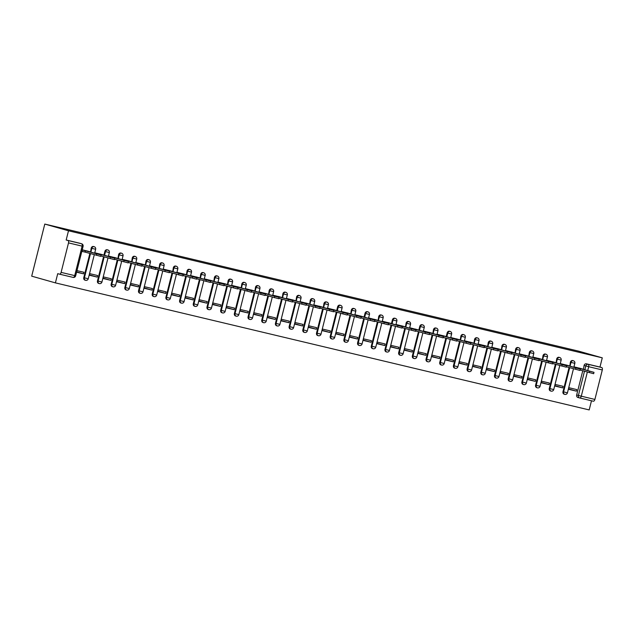 <?xml version="1.0" encoding="UTF-8"?>
<svg xmlns="http://www.w3.org/2000/svg" width="634" height="634" viewBox="0 0 634 634"><rect width="100%" height="100%" fill="white"/><g stroke="black" fill="none" stroke-linecap="round" stroke-linejoin="round"><path stroke-width="0.95" d="M93.594 246.531A2.148 1.807 105.8 0 0 91.193 248.163L91.811 248.338A2.148 1.807 -74.2 0 1 94.149 246.689L93.531 246.515M107.281 249.796A2.148 1.807 105.8 0 0 104.879 251.421L105.498 251.603A2.148 1.807 -74.2 0 1 107.843 249.947L107.225 249.772M120.975 253.053A2.148 1.807 105.8 0 0 118.574 254.686L119.192 254.86A2.148 1.807 -74.2 0 1 121.53 253.212L120.912 253.029M134.67 256.31A2.148 1.807 105.8 0 0 132.268 257.943L132.886 258.117A2.148 1.807 -74.2 0 1 135.224 256.469L134.606 256.294M148.356 259.568A2.148 1.807 105.8 0 0 145.955 261.2L146.573 261.374A2.148 1.807 -74.2 0 1 148.919 259.726L148.301 259.552M162.05 262.825A2.148 1.807 105.8 0 0 159.649 264.457L160.267 264.632A2.148 1.807 -74.2 0 1 162.605 262.983L161.987 262.809M175.737 266.09A2.148 1.807 105.8 0 0 173.336 267.714L173.954 267.897A2.148 1.807 -74.2 0 1 176.3 266.24L175.681 266.066M189.431 269.347A2.148 1.807 105.8 0 0 187.03 270.98L187.648 271.154A2.148 1.807 -74.2 0 1 189.986 269.505L189.368 269.323M203.126 272.604A2.148 1.807 105.8 0 0 200.724 274.237L201.343 274.411A2.148 1.807 -74.2 0 1 203.68 272.763L203.062 272.588M216.812 275.861A2.148 1.807 105.8 0 0 214.411 277.494L215.029 277.668A2.148 1.807 -74.2 0 1 217.375 276.02L216.757 275.845M230.507 279.118A2.148 1.807 105.8 0 0 228.105 280.751L228.723 280.925A2.148 1.807 -74.2 0 1 231.061 279.277L230.443 279.103M244.193 282.384A2.148 1.807 105.8 0 0 241.792 284.008L242.41 284.19A2.148 1.807 -74.2 0 1 244.756 282.534L244.138 282.36M257.887 285.641A2.148 1.807 105.8 0 0 255.486 287.273L256.104 287.448A2.148 1.807 -74.2 0 1 258.442 285.799L257.824 285.625M271.582 288.898A2.148 1.807 105.8 0 0 269.181 290.531L269.799 290.705A2.148 1.807 -74.2 0 1 272.137 289.056L271.518 288.882M285.268 292.155A2.148 1.807 105.8 0 0 282.867 293.788L283.485 293.962A2.148 1.807 -74.2 0 1 285.831 292.314L285.213 292.139M298.963 295.412A2.148 1.807 105.8 0 0 296.561 297.045L297.18 297.219A2.148 1.807 -74.2 0 1 299.517 295.571L298.899 295.396M312.649 298.677A2.148 1.807 105.8 0 0 310.248 300.31L310.866 300.484A2.148 1.807 -74.2 0 1 313.212 298.828L312.594 298.654M326.344 301.935A2.148 1.807 105.8 0 0 323.942 303.567L324.56 303.741A2.148 1.807 -74.2 0 1 326.898 302.093L326.28 301.919M340.038 305.192A2.148 1.807 105.8 0 0 337.637 306.824L338.255 306.999A2.148 1.807 -74.2 0 1 340.593 305.35L339.975 305.176M353.724 308.449A2.148 1.807 105.8 0 0 351.323 310.081L351.941 310.256A2.148 1.807 -74.2 0 1 354.287 308.607L353.669 308.433M367.419 311.714A2.148 1.807 105.8 0 0 365.018 313.339L365.636 313.513A2.148 1.807 -74.2 0 1 367.974 311.865L367.355 311.69M381.105 314.971A2.148 1.807 105.8 0 0 378.704 316.604L379.322 316.778A2.148 1.807 -74.2 0 1 381.668 315.122L381.05 314.947M394.8 318.228A2.148 1.807 105.8 0 0 392.398 319.861L393.017 320.035A2.148 1.807 -74.2 0 1 395.354 318.387L394.736 318.213M408.494 321.486A2.148 1.807 105.8 0 0 406.093 323.118L406.711 323.292A2.148 1.807 -74.2 0 1 409.049 321.644L408.431 321.47M422.181 324.743A2.148 1.807 105.8 0 0 419.779 326.375L420.397 326.55A2.148 1.807 -74.2 0 1 422.743 324.901L422.125 324.727M435.875 328.008A2.148 1.807 105.8 0 0 433.474 329.632L434.092 329.807A2.148 1.807 -74.2 0 1 436.43 328.158L435.812 327.984M449.561 331.265A2.148 1.807 105.8 0 0 447.16 332.898L447.778 333.072A2.148 1.807 -74.2 0 1 450.124 331.416L449.506 331.241M463.256 334.522A2.148 1.807 105.8 0 0 460.855 336.155L461.473 336.329A2.148 1.807 -74.2 0 1 463.811 334.681L463.192 334.506M476.95 337.779A2.148 1.807 105.8 0 0 474.549 339.412L475.167 339.586A2.148 1.807 -74.2 0 1 477.505 337.938L476.887 337.763M490.637 341.037A2.148 1.807 105.8 0 0 488.235 342.669L488.854 342.843A2.148 1.807 -74.2 0 1 491.199 341.195L490.581 341.021M504.331 344.302A2.148 1.807 105.8 0 0 501.93 345.926L502.548 346.101A2.148 1.807 -74.2 0 1 504.886 344.452L504.268 344.278M518.018 347.559A2.148 1.807 105.8 0 0 515.616 349.191L516.235 349.366A2.148 1.807 -74.2 0 1 518.58 347.709L517.962 347.535M531.712 350.816A2.148 1.807 105.8 0 0 529.311 352.449L529.929 352.623A2.148 1.807 -74.2 0 1 532.267 350.974L531.649 350.8M545.406 354.073A2.148 1.807 105.8 0 0 543.005 355.706L543.623 355.88A2.148 1.807 -74.2 0 1 545.961 354.232L545.343 354.057M559.093 357.33A2.148 1.807 105.8 0 0 556.692 358.963L557.31 359.137A2.148 1.807 -74.2 0 1 559.656 357.489L559.037 357.314M572.787 360.595A2.148 1.807 105.8 0 0 570.386 362.22L571.004 362.394A2.148 1.807 -74.2 0 1 573.342 360.746L572.724 360.572M584.873 369.749L585.816 365.976A2.148 1.807 -74.2 0 1 588.098 364.312L601.698 367.546L599.962 367.054L602.276 357.838L68.496 230.784L44.784 224.071L31.7 276.162L55.404 282.875L589.192 409.929L591.49 400.783M602.276 357.838L578.565 351.125L44.784 224.071M55.404 282.875L57.726 273.658L59.461 274.15A2.148 1.165 -76.6 0 0 61.11 272.382L68.52 242.893A2.148 1.165 -76.6 0 0 67.917 240.492L81.524 243.733A2.148 1.807 -74.2 0 1 81.58 243.749L79.844 243.258A2.148 1.807 -74.2 0 1 79.9 243.274M68.496 230.784L66.174 240.001L67.917 240.492M59.461 274.15A2.148 1.165 -76.6 0 0 59.493 274.157L73.092 277.391A2.148 1.165 103.4 0 1 73.069 277.383L59.517 274.157M579.524 397.922L577.899 397.47A2.148 1.807 -74.2 0 1 576.671 394.966L582.749 370.779M574.119 366.975L594.003 372.348L582.392 369.051L583.486 369.289L584.072 365.485L588.693 366.714L587.726 370.557M587.346 372.087L581.291 396.195L594.898 399.436L602.3 369.947L588.693 366.714A2.148 1.165 -76.6 0 0 588.098 364.312L586.355 363.813A2.148 1.807 105.8 0 0 584.072 365.485M594.898 399.436A2.148 1.165 103.4 0 1 593.273 401.203A2.148 1.165 103.4 0 1 593.25 401.195L579.698 397.97M601.698 367.546A2.148 1.165 103.4 0 1 602.3 369.947M582.02 368.861L574.15 366.872L574.039 367.3M576.417 391.154L576.813 389.593L568.912 387.707L568.524 389.276L576.417 391.154L568.603 388.943M562.73 387.897L563.119 386.328L555.226 384.45L554.829 386.011L562.73 387.897L554.909 385.686M568.326 365.596L560.456 363.615L560.345 364.043M549.036 384.632L549.432 383.071L541.531 381.192L541.135 382.754L549.036 384.632L541.222 382.421M554.639 362.339L546.762 360.358L546.659 360.786M535.342 381.375L535.738 379.814L527.837 377.935L527.448 379.497L535.342 381.375L527.528 379.164M540.945 359.082L533.075 357.093L532.964 357.528M521.655 378.118L522.044 376.556L514.15 374.678L513.754 376.239L521.655 378.118L513.841 375.907M527.25 355.825L519.381 353.835L519.278 354.263M507.961 374.86L508.357 373.299L500.456 371.413L500.067 372.982L507.961 374.86L500.147 372.649M513.564 352.567L505.694 350.578L505.583 351.006M494.274 371.603L494.663 370.034L486.769 368.156L486.373 369.717L494.274 371.603L486.452 369.384M499.869 349.302L492 347.321L491.889 347.749M480.58 368.338L480.976 366.777L473.075 364.899L472.679 366.46L480.58 368.338L472.766 366.127M486.183 346.045L478.305 344.064L478.202 344.492M466.886 365.081L467.282 363.52L459.381 361.642L458.992 363.203L466.886 365.081L459.071 362.87M472.489 342.788L464.619 340.799L464.508 341.227M453.199 361.824L453.587 360.263L445.694 358.376L445.298 359.946L453.199 361.824L445.385 359.613M458.794 339.531L450.925 337.542L450.822 337.97M439.505 358.567L439.901 357.005L432 355.119L431.611 356.68L439.505 358.567L431.691 356.356M445.108 336.274L437.238 334.284L437.127 334.712M425.818 355.309L426.206 353.74L418.313 351.862L417.917 353.423L425.818 355.309L417.996 353.09M431.413 333.008L423.544 331.027L423.433 331.455M412.124 352.044L412.52 350.483L404.619 348.605L404.223 350.166L412.124 352.044L404.31 349.833M417.727 329.751L409.849 327.77L409.746 328.198M398.429 348.787L398.826 347.226L390.924 345.348L390.536 346.909L398.429 348.787L390.615 346.576M404.032 326.494L396.163 324.505L396.052 324.933M384.743 345.53L385.131 343.969L377.238 342.083L376.842 343.652L384.743 345.53L376.929 343.319M390.338 323.237L382.468 321.248L382.365 321.676M371.048 342.273L371.445 340.712L363.544 338.825L363.155 340.387L371.048 342.273L363.234 340.062M376.651 319.98L368.782 317.991L368.671 318.419M357.362 339.008L357.75 337.447L349.857 335.568L349.461 337.129L357.362 339.008L349.54 336.797M362.957 316.715L355.088 314.733L354.977 315.161M343.668 335.751L344.064 334.189L336.163 332.311L335.766 333.872L343.668 335.751L335.854 333.539M349.271 313.458L341.393 311.476L341.29 311.904M329.973 332.493L330.369 330.932L322.468 329.054L322.08 330.615L329.973 332.493L322.159 330.282M335.576 310.2L327.707 308.211L327.596 308.639M316.287 329.236L316.675 327.675L308.782 325.789L308.386 327.358L316.287 329.236L308.473 327.025M321.882 306.943L314.012 304.954L313.909 305.382M302.592 325.979L302.989 324.41L295.087 322.532L294.699 324.093L302.592 325.979L294.778 323.768M308.195 303.686L300.326 301.697L300.215 302.125M288.906 322.714L289.294 321.153L281.401 319.274L281.005 320.836L288.906 322.714L281.084 320.503M294.501 300.421L286.631 298.44L286.52 298.868M275.211 319.457L275.608 317.896L267.707 316.017L267.31 317.579L275.211 319.457L267.397 317.246M280.814 297.164L272.937 295.182L272.834 295.61M261.517 316.2L261.913 314.638L254.012 312.76L253.624 314.321L261.517 316.2L253.703 313.988M267.12 293.907L259.251 291.917L259.14 292.345M247.831 312.942L248.219 311.381L240.326 309.495L239.929 311.064L247.831 312.942L240.017 310.731M253.426 290.649L245.556 288.66L245.453 289.088M234.136 309.685L234.532 308.116L226.631 306.238L226.243 307.799L234.136 309.685L226.322 307.474M239.739 287.392L231.87 285.403L231.759 285.831M220.45 306.42L220.838 304.859L212.945 302.981L212.548 304.542L220.45 306.42L212.636 304.209M226.045 284.127L218.175 282.146L218.064 282.574M206.755 303.163L207.152 301.602L199.25 299.724L198.854 301.285L206.755 303.163L198.941 300.952M212.358 280.87L204.481 278.889L204.378 279.317M193.061 299.906L193.457 298.345L185.556 296.466L185.168 298.028L193.061 299.906L185.247 297.695M198.664 277.613L190.794 275.624L190.683 276.052M179.374 296.649L179.763 295.087L171.869 293.201L171.473 294.77L179.374 296.649L171.56 294.438M184.97 274.356L177.1 272.366L176.997 272.794M165.68 293.391L166.076 291.822L158.175 289.944L157.787 291.505L165.68 293.391L157.866 291.18M171.283 271.098L163.413 269.109L163.303 269.537M151.994 290.126L152.382 288.565L144.489 286.687L144.092 288.248L151.994 290.126L144.18 287.915M157.589 267.833L149.719 265.852L149.608 266.28M138.299 286.869L138.695 285.308L130.794 283.43L130.398 284.991L138.299 286.869L130.485 284.658M143.902 264.576L136.025 262.595L135.922 263.023M124.605 283.612L125.001 282.051L117.1 280.173L116.711 281.734L124.605 283.612L116.791 281.401M130.208 261.319L122.338 259.33L122.227 259.758M110.918 280.355L111.307 278.794L103.413 276.907L103.017 278.477L110.918 280.355L103.104 278.144M116.513 258.062L108.644 256.073L108.541 256.501M97.224 277.098L97.62 275.528L89.719 273.65L89.331 275.211L97.224 277.098L89.41 274.887M102.827 254.805L94.957 252.815L94.846 253.243M76.587 272.184L83.537 273.833L76.666 271.891M83.537 273.833L83.926 272.271L76.983 270.623M89.132 251.539L82.214 249.78M83.783 277.652L84.401 277.827A2.148 1.807 -74.2 0 0 85.574 280.307L84.956 280.133A2.148 1.807 105.8 0 1 83.783 277.652L89.862 253.465M82.182 249.923L101.123 255.034L89.505 251.73L90.599 251.967L91.193 248.163M97.477 280.91L98.096 281.084A2.148 1.807 -74.2 0 0 99.269 283.572L98.65 283.39A2.148 1.807 105.8 0 1 97.477 280.91L103.556 256.722M103.952 255.122L104.879 251.421M111.172 284.167L111.79 284.341A2.148 1.807 -74.2 0 0 112.955 286.83L112.337 286.655A2.148 1.807 105.8 0 1 111.172 284.167L117.242 259.98M108.62 256.176L128.504 261.549L116.894 258.252L117.979 258.49L118.574 254.686M124.858 287.424L125.477 287.598A2.148 1.807 -74.2 0 0 126.649 290.087L126.031 289.912A2.148 1.807 105.8 0 1 124.858 287.424L130.937 263.245M122.314 259.433L142.198 264.806L130.58 261.509L131.674 261.747L132.268 257.943M138.553 290.681L139.171 290.863A2.148 1.807 -74.2 0 0 140.336 293.344L139.718 293.17A2.148 1.807 105.8 0 1 138.553 290.681L144.623 266.502M136.001 262.69L155.885 268.071L144.275 264.766L145.368 265.004L145.955 261.2M152.239 293.946L152.857 294.121A2.148 1.807 -74.2 0 0 154.03 296.601L153.412 296.427A2.148 1.807 105.8 0 1 152.239 293.946L158.318 269.759M149.695 265.955L169.579 271.328L157.961 268.024L159.055 268.261L159.649 264.457M165.934 297.203L166.552 297.378A2.148 1.807 -74.2 0 0 167.725 299.866L167.107 299.684A2.148 1.807 105.8 0 1 165.934 297.203L172.012 273.016M163.382 269.212L183.266 274.585L171.655 271.289L172.749 271.518L173.336 267.714M179.628 300.461L180.246 300.635A2.148 1.807 -74.2 0 0 181.411 303.123L180.793 302.949A2.148 1.807 105.8 0 1 179.628 300.461L185.699 276.273M177.076 272.469L196.96 277.843L185.35 274.546L186.436 274.784L187.03 270.98M193.315 303.718L193.933 303.892A2.148 1.807 -74.2 0 0 195.106 306.38L194.487 306.206A2.148 1.807 105.8 0 1 193.315 303.718L199.393 279.539M190.771 275.727L210.654 281.108L199.036 277.803L200.13 278.041L200.724 274.237M207.009 306.975L207.627 307.157A2.148 1.807 -74.2 0 0 208.792 309.638L208.174 309.463A2.148 1.807 105.8 0 1 207.009 306.975L213.079 282.796M204.457 278.984L224.341 284.365L212.731 281.06L213.824 281.298L214.411 277.494M220.695 310.24L221.314 310.414A2.148 1.807 -74.2 0 0 222.486 312.895L221.868 312.721A2.148 1.807 105.8 0 1 220.695 310.24L226.774 286.053M218.151 282.249L238.035 287.622L226.417 284.317L227.511 284.555L228.105 280.751M234.39 313.497L235.008 313.671A2.148 1.807 -74.2 0 0 236.181 316.16L235.563 315.986A2.148 1.807 105.8 0 1 234.39 313.497L240.468 289.31M231.838 285.506L251.722 290.879L240.112 287.582L241.205 287.812L241.792 284.008M248.084 316.754L248.702 316.929A2.148 1.807 -74.2 0 0 249.867 319.417L249.249 319.243A2.148 1.807 105.8 0 1 248.084 316.754L254.155 292.567M245.532 288.763L265.416 294.136L253.806 290.84L254.892 291.077L255.486 287.273M261.771 320.012L262.389 320.186A2.148 1.807 -74.2 0 0 263.562 322.674L262.944 322.5A2.148 1.807 105.8 0 1 261.771 320.012L267.849 295.832M259.227 292.02L279.111 297.401L267.493 294.097L268.586 294.334L269.181 290.531M275.465 323.277L276.083 323.451A2.148 1.807 -74.2 0 0 277.248 325.931L276.63 325.757A2.148 1.807 105.8 0 1 275.465 323.277L281.536 299.089M272.913 295.278L292.797 300.659L281.187 297.354L282.281 297.592L282.867 293.788M289.152 326.534L289.77 326.708A2.148 1.807 -74.2 0 0 290.943 329.189L290.324 329.014A2.148 1.807 105.8 0 1 289.152 326.534L295.23 302.347M286.608 298.543L306.491 303.916L294.873 300.611L295.967 300.849L296.561 297.045M302.846 329.791L303.464 329.965A2.148 1.807 -74.2 0 0 304.637 332.454L304.019 332.279A2.148 1.807 105.8 0 1 302.846 329.791L308.924 305.604M300.294 301.8L320.178 307.173L308.568 303.876L309.661 304.114L310.248 300.31M316.54 333.048L317.159 333.222A2.148 1.807 -74.2 0 0 318.323 335.711L317.705 335.537A2.148 1.807 105.8 0 1 316.54 333.048L322.611 308.861M313.988 305.057L333.872 310.43L322.262 307.133L323.348 307.371L323.942 303.567M330.227 336.305L330.845 336.48A2.148 1.807 -74.2 0 0 332.018 338.968L331.4 338.794A2.148 1.807 105.8 0 1 330.227 336.305L336.305 312.126M336.709 310.517L337.637 306.824M343.921 339.57L344.539 339.745A2.148 1.807 -74.2 0 0 345.704 342.225L345.086 342.051A2.148 1.807 105.8 0 1 343.921 339.57L349.992 315.383M341.369 311.579L361.253 316.952L349.643 313.648L350.737 313.885L351.323 310.081M357.608 342.828L358.226 343.002A2.148 1.807 -74.2 0 0 359.399 345.482L358.781 345.308A2.148 1.807 105.8 0 1 357.608 342.828L363.686 318.64M364.09 317.04L365.018 313.339M371.302 346.085L371.92 346.259A2.148 1.807 -74.2 0 0 373.093 348.748L372.475 348.573A2.148 1.807 105.8 0 1 371.302 346.085L377.381 321.898M368.75 318.094L388.634 323.467L377.024 320.17L378.118 320.408L378.704 316.604M384.997 349.342L385.615 349.516A2.148 1.807 -74.2 0 0 386.78 352.005L386.161 351.83A2.148 1.807 105.8 0 1 384.997 349.342L391.067 325.155M391.471 323.554L392.398 319.861M398.683 352.599L399.301 352.773A2.148 1.807 -74.2 0 0 400.474 355.262L399.856 355.088A2.148 1.807 105.8 0 1 398.683 352.599L404.761 328.42M396.131 324.608L416.023 329.989L404.405 326.684L405.498 326.922L406.093 323.118M412.377 355.864L412.996 356.039A2.148 1.807 -74.2 0 0 414.161 358.519L413.542 358.345A2.148 1.807 105.8 0 1 412.377 355.864L418.448 331.677M418.852 330.076L419.779 326.375M426.064 359.121L426.682 359.296A2.148 1.807 -74.2 0 0 427.855 361.776L427.237 361.602A2.148 1.807 105.8 0 1 426.064 359.121L432.142 334.934M423.52 331.13L443.404 336.503L431.786 333.199L432.879 333.436L433.474 329.632M439.758 362.379L440.376 362.553A2.148 1.807 -74.2 0 0 441.549 365.041L440.931 364.867A2.148 1.807 105.8 0 1 439.758 362.379L445.837 338.191M446.233 336.591L447.16 332.898M453.453 365.636L454.071 365.81A2.148 1.807 -74.2 0 0 455.236 368.299L454.618 368.124A2.148 1.807 105.8 0 1 453.453 365.636L459.523 341.449M450.901 337.645L470.785 343.018L459.174 339.721L460.26 339.959L460.855 336.155M467.139 368.893L467.757 369.067A2.148 1.807 -74.2 0 0 468.93 371.556L468.312 371.381A2.148 1.807 105.8 0 1 467.139 368.893L473.218 344.714M464.587 340.902L484.479 346.283L472.861 342.978L473.955 343.216L474.549 339.412M480.834 372.158L481.452 372.332A2.148 1.807 -74.2 0 0 482.617 374.813L481.999 374.639A2.148 1.807 105.8 0 1 480.834 372.158L486.904 347.971M478.282 344.167L498.166 349.54L486.555 346.235L487.649 346.473L488.235 342.669M494.52 375.415L495.138 375.59A2.148 1.807 -74.2 0 0 496.311 378.07L495.693 377.896A2.148 1.807 105.8 0 1 494.52 375.415L500.598 351.228M491.976 347.424L511.86 352.797L500.242 349.493L501.336 349.73L501.93 345.926M508.214 378.672L508.833 378.847A2.148 1.807 -74.2 0 0 510.005 381.335L509.387 381.161A2.148 1.807 105.8 0 1 508.214 378.672L514.293 354.485M505.663 350.681L525.546 356.054L513.936 352.758L515.03 352.995L515.616 349.191M521.909 381.93L522.527 382.104A2.148 1.807 -74.2 0 0 523.692 384.592L523.074 384.418A2.148 1.807 105.8 0 1 521.909 381.93L527.979 357.742M519.357 353.938L539.241 359.312L527.631 356.015L528.716 356.253L529.311 352.449M535.595 385.187L536.213 385.361A2.148 1.807 -74.2 0 0 537.386 387.849L536.768 387.675A2.148 1.807 105.8 0 1 535.595 385.187L541.674 361.008M533.043 357.196L552.935 362.577L541.317 359.272L542.411 359.51L543.005 355.706M549.29 388.452L549.908 388.626A2.148 1.807 -74.2 0 0 551.073 391.107L550.455 390.932A2.148 1.807 105.8 0 1 549.29 388.452L555.36 364.265M546.738 360.461L566.622 365.834L555.012 362.529L556.105 362.767L556.692 358.963M562.976 391.709L563.594 391.883A2.148 1.807 -74.2 0 0 564.767 394.364L564.149 394.189A2.148 1.807 105.8 0 1 562.976 391.709L569.055 367.522M560.432 363.718L580.316 369.091L568.698 365.794L569.792 366.024L570.386 362.22M66.174 240.001L79.781 243.242A2.148 1.807 -74.2 0 1 79.844 243.258M599.962 367.054L586.355 363.813M81.826 251.349L85.281 252.166M578.359 368.085L578.256 368.497M594.003 372.348L593.662 373.703L580.078 370.026M579.516 368.148L583.153 369.178M564.664 364.827L564.561 365.232M580.316 369.091L579.975 370.446L566.392 366.769M565.829 364.891L569.467 365.921M550.97 361.57L550.867 361.974M566.622 365.834L566.281 367.189L552.697 363.512M552.135 361.634L555.772 362.664M537.283 358.313L537.18 358.717M552.935 362.577L552.594 363.932L539.003 360.247M538.448 358.376L542.078 359.407M523.589 355.056L523.486 355.46M539.241 359.312L538.9 360.667L525.317 356.99M524.754 355.119L528.391 356.142M509.902 351.791L509.799 352.203M525.546 356.054L525.206 357.41L511.622 353.732M511.059 351.854L514.697 352.884M496.208 348.534L496.105 348.938M511.86 352.797L511.519 354.152L497.936 350.475M497.373 348.597L501.011 349.627M482.514 345.276L482.411 345.681M498.166 349.54L497.825 350.895L484.241 347.218M483.679 345.34L487.316 346.37M468.827 342.019L468.724 342.423M484.479 346.283L484.138 347.63L470.547 343.953M469.992 342.083L473.622 343.113M455.133 338.762L455.03 339.166M470.785 343.018L470.444 344.373L456.86 340.696M456.298 338.825L459.935 339.848M437.206 334.387L441.446 335.497L441.343 335.909M441.446 335.497L457.09 339.761L456.749 341.116L443.166 337.439M457.09 339.761L442.603 335.56M427.752 332.24L427.649 332.644M443.404 336.503L443.063 337.859L429.48 334.181M428.917 332.303L432.554 333.333M409.826 327.873L414.057 328.983L413.954 329.387M414.057 328.983L429.709 333.246L429.369 334.601L415.785 330.924M429.709 333.246L415.222 329.046M400.371 325.725L400.268 326.13M416.023 329.989L415.682 331.336L402.091 327.659M401.536 325.789L405.166 326.819M382.445 321.351L386.677 322.468L386.574 322.872M386.677 322.468L402.328 326.724L401.988 328.079L388.404 324.402M402.328 326.724L387.842 322.532M372.99 319.203L372.887 319.615M388.634 323.467L388.293 324.822L374.71 321.145M374.147 319.267L377.785 320.297M355.064 314.836L359.296 315.946L359.193 316.35M359.296 315.946L374.948 320.21L374.607 321.565L361.023 317.888M374.948 320.21L360.461 316.009M345.601 312.689L345.498 313.093M361.253 316.952L360.912 318.308L347.329 314.63M346.766 312.752L350.404 313.782M327.683 308.314L331.915 309.432L331.812 309.836M331.915 309.432L347.567 313.695L347.226 315.043L333.635 311.365M347.567 313.695L333.08 309.495M318.22 306.174L318.117 306.579M333.872 310.43L333.532 311.785L319.948 308.108M319.385 306.238L323.023 307.26M304.534 302.909L304.431 303.314M320.178 307.173L319.837 308.528L306.254 304.851M305.691 302.973L309.329 304.003M290.84 299.652L290.737 300.056M306.491 303.916L306.151 305.271L292.567 301.594M292.005 299.716L295.642 300.746M277.145 296.395L277.042 296.799M292.797 300.659L292.456 302.014L278.873 298.337M278.31 296.458L281.948 297.489M263.459 293.138L263.356 293.542M279.111 297.401L278.77 298.749L265.178 295.072M264.624 293.201L268.253 294.231M249.764 289.881L249.661 290.285M265.416 294.136L265.075 295.492L251.492 291.814M250.929 289.944L254.567 290.966M236.078 286.616L235.975 287.02M251.722 290.879L251.381 292.234L237.798 288.557M237.235 286.679L240.872 287.709M222.383 283.358L222.28 283.763M238.035 287.622L237.695 288.977L224.111 285.3M223.548 283.422L227.186 284.452M208.689 280.101L208.586 280.505M224.341 284.365L224 285.72L210.417 282.043M209.854 280.165L213.492 281.195M195.003 276.844L194.9 277.248M210.654 281.108L210.314 282.455L196.722 278.778M196.168 276.907L199.797 277.938M181.308 273.587L181.205 273.991M196.96 277.843L196.619 279.198L183.036 275.521M182.473 273.65L186.111 274.673M167.622 270.322L167.519 270.726M183.266 274.585L182.925 275.941L169.341 272.263M168.779 270.385L172.416 271.415M153.927 267.065L153.824 267.469M169.579 271.328L169.238 272.683L155.655 269.006M155.092 267.128L158.73 268.158M140.233 263.807L140.13 264.212M155.885 268.071L155.544 269.426L141.961 265.749M141.398 263.871L145.035 264.901M126.546 260.55L126.443 260.954M142.198 264.806L141.857 266.161L128.266 262.484M127.711 260.614L131.341 261.644M112.852 257.293L112.749 257.697M128.504 261.549L128.163 262.904L114.58 259.227M114.017 257.349L117.655 258.379M94.926 252.918L99.166 254.028L99.062 254.432M99.166 254.028L114.809 258.292L114.469 259.647L100.885 255.97M114.809 258.292L100.323 254.091M85.471 250.771L85.13 252.126L81.841 251.278M101.123 255.034L100.782 256.39L85.13 252.126M86.636 250.834L90.274 251.864M61.11 272.382L74.717 275.616L82.119 246.135L68.52 242.893M576.671 394.966L578.414 395.457L584.485 371.27M85.574 280.307A2.148 2.148 0 0 0 88.245 278.762L84.401 277.827L90.48 253.64M90.86 252.118L91.811 248.338L95.647 249.281A2.148 2.148 0 0 0 94.149 246.689M99.269 283.572A2.148 2.148 0 0 0 101.931 282.027L98.096 281.084L104.174 256.897M104.555 255.375L105.498 251.603L109.341 252.538A2.148 2.148 0 0 0 107.843 249.947M112.955 286.83A2.148 2.148 0 0 0 115.626 285.284L111.79 284.341L117.861 260.154M118.241 258.632L119.192 254.86L123.036 255.795A2.148 2.148 0 0 0 121.53 253.212M126.649 290.087A2.148 2.148 0 0 0 129.32 288.541L125.477 287.598L131.555 263.419M131.935 261.89L132.886 258.117L136.722 259.06A2.148 2.148 0 0 0 135.224 256.469M140.336 293.344A2.148 2.148 0 0 0 143.007 291.798L139.171 290.863L145.241 266.676M145.63 265.155L146.573 261.374L150.417 262.317A2.148 2.148 0 0 0 148.919 259.726M154.03 296.601A2.148 2.148 0 0 0 156.701 295.064L152.857 294.121L158.936 269.933M159.316 268.412L160.267 264.632L164.103 265.575A2.148 2.148 0 0 0 162.605 262.983M167.725 299.866A2.148 2.148 0 0 0 170.387 298.321L166.552 297.378L172.63 273.191M173.011 271.669L173.954 267.897L177.797 268.832A2.148 2.148 0 0 0 176.3 266.24M181.411 303.123A2.148 2.148 0 0 0 184.082 301.578L180.246 300.635L186.317 276.448M186.697 274.926L187.648 271.154L191.492 272.097A2.148 2.148 0 0 0 189.986 269.505M195.106 306.38A2.148 2.148 0 0 0 197.776 304.835L193.933 303.892L200.011 279.713M200.392 278.183L201.343 274.411L205.178 275.354A2.148 2.148 0 0 0 203.68 272.763M208.792 309.638A2.148 2.148 0 0 0 211.463 308.092L207.627 307.157L213.698 282.97M214.086 281.448L215.029 277.668L218.873 278.611A2.148 2.148 0 0 0 217.375 276.02M222.486 312.895A2.148 2.148 0 0 0 225.157 311.357L221.314 310.414L227.392 286.227M227.772 284.706L228.723 280.925L232.559 281.868A2.148 2.148 0 0 0 231.061 279.277M236.181 316.16A2.148 2.148 0 0 0 238.844 314.615L235.008 313.671L241.086 289.484M241.467 287.963L242.41 284.19L246.254 285.126A2.148 2.148 0 0 0 244.756 282.534M249.867 319.417A2.148 2.148 0 0 0 252.538 317.872L248.702 316.929L254.773 292.742M255.153 291.22L256.104 287.448L259.948 288.391A2.148 2.148 0 0 0 258.442 285.799M263.562 322.674A2.148 2.148 0 0 0 266.232 321.129L262.389 320.186L268.467 296.007M268.848 294.477L269.799 290.705L273.634 291.648A2.148 2.148 0 0 0 272.137 289.056M277.248 325.931A2.148 2.148 0 0 0 279.919 324.386L276.083 323.451L282.154 299.264M282.542 297.742L283.485 293.962L287.329 294.905A2.148 2.148 0 0 0 285.831 292.314M290.943 329.189A2.148 2.148 0 0 0 293.613 327.651L289.77 326.708L295.848 302.521M296.229 300.999L297.18 297.219L301.015 298.162A2.148 2.148 0 0 0 299.517 295.571M304.637 332.454A2.148 2.148 0 0 0 307.3 330.908L303.464 329.965L309.535 305.778M309.923 304.257L310.866 300.484L314.71 301.419A2.148 2.148 0 0 0 313.212 298.828M318.323 335.711A2.148 2.148 0 0 0 320.994 334.166L317.159 333.222L323.229 309.035M323.609 307.514L324.56 303.741L328.404 304.685A2.148 2.148 0 0 0 326.898 302.093M332.018 338.968A2.148 2.148 0 0 0 334.689 337.423L330.845 336.48L336.923 312.3M337.304 310.771L338.255 306.999L342.091 307.942A2.148 2.148 0 0 0 340.593 305.35M345.704 342.225A2.148 2.148 0 0 0 348.375 340.68L344.539 339.745L350.61 315.558M350.998 314.036L351.941 310.256L355.785 311.199A2.148 2.148 0 0 0 354.287 308.607M359.399 345.482A2.148 2.148 0 0 0 362.069 343.945L358.226 343.002L364.304 318.815M364.685 317.293L365.636 313.513L369.471 314.456A2.148 2.148 0 0 0 367.974 311.865M373.093 348.748A2.148 2.148 0 0 0 375.756 347.202L371.92 346.259L377.991 322.072M378.379 320.55L379.322 316.778L383.166 317.713A2.148 2.148 0 0 0 381.668 315.122M386.78 352.005A2.148 2.148 0 0 0 389.45 350.459L385.615 349.516L391.685 325.329M392.066 323.808L393.017 320.035L396.86 320.978A2.148 2.148 0 0 0 395.354 318.387M400.474 355.262A2.148 2.148 0 0 0 403.145 353.717L399.301 352.773L405.38 328.594M405.76 327.065L406.711 323.292L410.547 324.236A2.148 2.148 0 0 0 409.049 321.644M414.161 358.519A2.148 2.148 0 0 0 416.831 356.974L412.996 356.039L419.066 331.851M419.454 330.33L420.397 326.55L424.241 327.493A2.148 2.148 0 0 0 422.743 324.901M427.855 361.776A2.148 2.148 0 0 0 430.526 360.239L426.682 359.296L432.76 335.109M433.141 333.587L434.092 329.807L437.928 330.75A2.148 2.148 0 0 0 436.43 328.158M441.549 365.041A2.148 2.148 0 0 0 444.212 363.496L440.376 362.553L446.447 338.366M446.835 336.844L447.778 333.072L451.622 334.007A2.148 2.148 0 0 0 450.124 331.416M455.236 368.299A2.148 2.148 0 0 0 457.906 366.753L454.071 365.81L460.141 341.623M460.522 340.101L461.473 336.329L465.316 337.272A2.148 2.148 0 0 0 463.811 334.681M468.93 371.556A2.148 2.148 0 0 0 471.601 370.01L467.757 369.067L473.836 344.888M474.216 343.359L475.167 339.586L479.003 340.529A2.148 2.148 0 0 0 477.505 337.938M482.617 374.813A2.148 2.148 0 0 0 485.287 373.267L481.452 372.332L487.522 348.145M487.911 346.624L488.854 342.843L492.697 343.786A2.148 2.148 0 0 0 491.199 341.195M496.311 378.07A2.148 2.148 0 0 0 498.982 376.533L495.138 375.59L501.217 351.402M501.597 349.881L502.548 346.101L506.384 347.044A2.148 2.148 0 0 0 504.886 344.452M510.005 381.335A2.148 2.148 0 0 0 512.668 379.79L508.833 378.847L514.903 354.66M515.291 353.138L516.235 349.366L520.078 350.301A2.148 2.148 0 0 0 518.58 347.709M523.692 384.592A2.148 2.148 0 0 0 526.363 383.047L522.527 382.104L528.597 357.925M528.978 356.395L529.929 352.623L533.773 353.566A2.148 2.148 0 0 0 532.267 350.974M537.386 387.849A2.148 2.148 0 0 0 540.057 386.304L536.213 385.361L542.292 361.182M542.672 359.652L543.623 355.88L547.459 356.823A2.148 2.148 0 0 0 545.961 354.232M551.073 391.107A2.148 2.148 0 0 0 553.744 389.561L549.908 388.626L555.978 364.439M556.367 362.917L557.31 359.137L561.153 360.08A2.148 2.148 0 0 0 559.656 357.489M564.767 394.364A2.148 2.148 0 0 0 567.438 392.826L563.594 391.883L569.673 367.696M570.053 366.175L571.004 362.394L574.84 363.337A2.148 2.148 0 0 0 573.342 360.746M579.642 397.962A2.148 1.807 -74.2 0 1 578.414 395.457L581.291 396.195A2.148 1.165 103.4 0 1 579.666 397.97A2.148 1.165 103.4 0 1 579.642 397.962M79.781 243.242L81.524 243.733A2.148 1.165 -76.6 0 1 82.119 246.135L83.086 246.341A2.148 2.148 0 0 0 81.58 243.749M75.676 275.822L74.717 275.616A2.148 1.165 103.4 0 1 73.092 277.391A2.148 2.148 0 0 0 75.676 275.822L83.086 246.341M578.224 368.061L578.121 368.457M589.588 371.27L589.248 372.626M564.529 364.796L564.434 365.2M575.902 368.005L575.561 369.36M550.843 361.538L550.74 361.943M562.207 364.748L561.867 366.103M537.149 358.281L537.046 358.678M548.513 361.491L548.18 362.846M523.454 355.024L523.359 355.42M534.827 358.234L534.486 359.589M509.768 351.759L509.665 352.163M521.132 354.977L520.791 356.332M496.073 348.502L495.978 348.906M507.446 351.712L507.105 353.067M482.387 345.245L482.284 345.641M493.751 348.454L493.411 349.809M468.692 341.988L468.589 342.384M480.057 345.197L479.724 346.552M455.006 338.73L454.903 339.127M466.37 341.94L466.03 343.295M441.312 335.465L441.209 335.869M452.676 338.683L452.335 340.03M427.617 332.208L427.522 332.612M438.99 335.418L438.649 336.773M413.931 328.951L413.828 329.347M425.295 332.161L424.954 333.516M400.236 325.694L400.133 326.09M411.601 328.903L411.268 330.259M386.55 322.437L386.447 322.833M397.914 325.646L397.573 327.001M372.855 319.171L372.752 319.576M384.22 322.389L383.879 323.736M359.161 315.914L359.066 316.318M370.533 319.124L370.193 320.479M345.475 312.657L345.372 313.053M356.839 315.867L356.498 317.222M331.78 309.4L331.677 309.796M343.145 312.61L342.812 313.965M318.094 306.143L317.991 306.539M329.458 309.352L329.117 310.708M304.399 302.878L304.296 303.282M315.764 306.095L315.423 307.442M290.705 299.62L290.61 300.025M302.077 302.83L301.736 304.185M277.018 296.363L276.915 296.76M288.383 299.573L288.042 300.928M263.324 293.106L263.221 293.502M274.688 296.316L274.356 297.671M249.637 289.849L249.534 290.245M261.002 293.059L260.661 294.414M235.943 286.584L235.84 286.988M247.308 289.801L246.967 291.149M222.249 283.327L222.154 283.731M233.621 286.536L233.28 287.891M208.562 280.069L208.459 280.466M219.927 283.279L219.586 284.634M194.868 276.812L194.765 277.209M206.232 280.022L205.899 281.377M181.181 273.555L181.078 273.951M192.546 276.765L192.205 278.12M167.487 270.29L167.384 270.694M178.851 273.508L178.511 274.855M153.793 267.033L153.697 267.437M165.165 270.243L164.824 271.598M140.106 263.776L140.003 264.172M151.471 266.985L151.13 268.341M126.412 260.519L126.309 260.915M137.776 263.728L137.443 265.083M112.725 257.261L112.622 257.658M124.09 260.471L123.749 261.826M99.031 253.996L98.928 254.4M110.395 257.206L110.054 258.561M85.336 250.739L84.996 252.094M82.46 250.002L82.119 251.357M96.709 253.949L96.368 255.304M574.84 363.337L573.857 367.252M573.477 368.774L567.438 392.826M561.153 360.08L560.171 363.995M559.782 365.517L553.744 389.561M547.459 356.823L546.476 360.73M546.096 362.26L540.057 386.304M533.773 353.566L532.79 357.473M532.401 358.995L526.363 383.047M520.078 350.301L519.095 354.216M518.715 355.737L512.668 379.79M506.384 347.044L505.401 350.959M505.021 352.48L498.982 376.533M492.697 343.786L491.715 347.694M491.326 349.223L485.287 373.267M479.003 340.529L478.02 344.436M477.64 345.966L471.601 370.01M465.316 337.272L464.334 341.179M463.945 342.701L457.906 366.753M451.622 334.007L450.639 337.922M450.259 339.444L444.212 363.496M437.928 330.75L436.945 334.665M436.564 336.186L430.526 360.239M424.241 327.493L423.258 331.4M422.87 332.929L416.831 356.974M410.547 324.236L409.564 328.143M409.184 329.672L403.145 353.717M396.86 320.978L395.878 324.885M395.489 326.407L389.45 350.459M383.166 317.713L382.183 321.628M381.803 323.15L375.756 347.202M369.471 314.456L368.489 318.371M368.108 319.893L362.069 343.945M355.785 311.199L354.802 315.106M354.414 316.635L348.375 340.68M342.091 307.942L341.108 311.849M340.727 313.378L334.689 337.423M328.404 304.685L327.421 308.592M327.033 310.113L320.994 334.166M314.71 301.419L313.727 305.334M313.347 306.856L307.3 330.908M301.015 298.162L300.033 302.077M299.652 303.599L293.613 327.651M287.329 294.905L286.346 298.812M285.958 300.342L279.919 324.386M273.634 291.648L272.652 295.555M272.271 297.084L266.232 321.129M259.948 288.391L258.965 292.298M258.577 293.819L252.538 317.872M246.254 285.126L245.271 289.041M244.89 290.562L238.844 314.615M232.559 281.868L231.576 285.783M231.196 287.305L225.157 311.357M218.873 278.611L217.89 282.518M217.502 284.048L211.463 308.092M205.178 275.354L204.196 279.261M203.815 280.783L197.776 304.835M191.492 272.097L190.509 276.004M190.121 277.526L184.082 301.578M177.797 268.832L176.815 272.747M176.434 274.268L170.387 298.321M164.103 265.575L163.12 269.49M162.74 271.011L156.701 295.064M150.417 262.317L149.434 266.225M149.045 267.754L143.007 291.798M136.722 259.06L135.739 262.967M135.359 264.489L129.32 288.541M123.036 255.795L122.053 259.71M121.665 261.232L115.626 285.284M109.341 252.538L108.359 256.453M107.978 257.975L101.931 282.027M95.647 249.281L94.664 253.196M94.284 254.717L88.245 278.762M577.843 397.455L579.579 397.946A2.148 2.148 0 0 0 579.666 397.97L593.273 401.203"/></g></svg>
